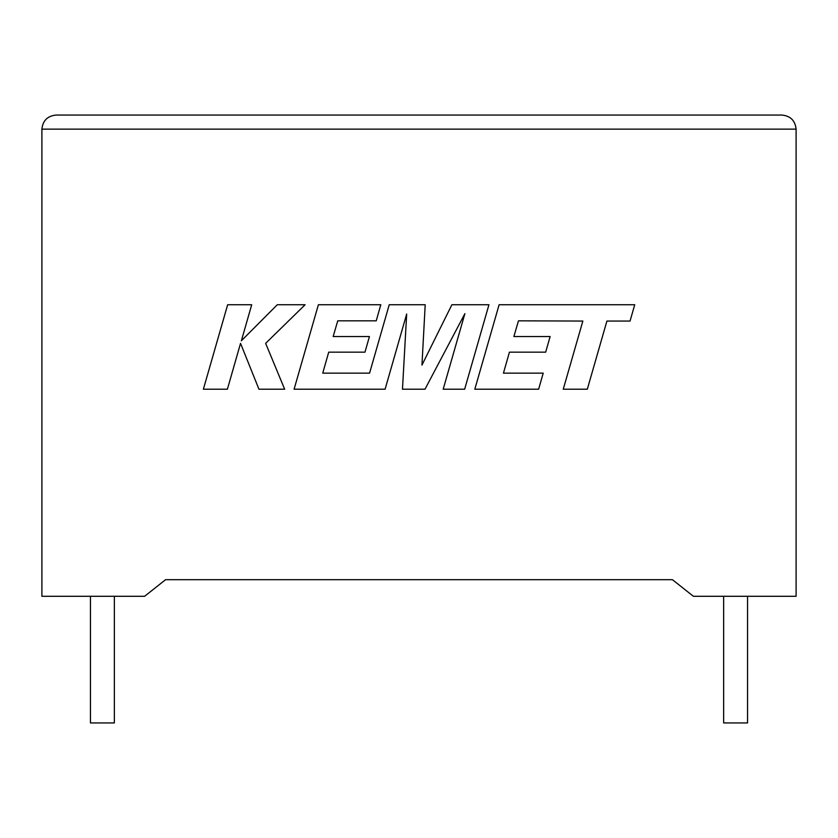 <?xml version="1.0" encoding="UTF-8"?>
<svg xmlns="http://www.w3.org/2000/svg" width="838" height="838" viewBox="0 0 838 838"><rect width="100%" height="100%" fill="white"/><g stroke="black" fill="none" stroke-linecap="round" stroke-linejoin="round"><path stroke-width="1.26" d="M723.634 596.289L723.634 722.932L747.559 722.932L747.559 596.289M114.366 596.289L114.366 722.932L90.441 722.932L90.441 596.289M672.443 579.697L693.382 596.289L796.1 596.289L796.1 129.136C795.21 120.651 790.517 115.969 782.032 115.068C790.517 115.969 795.21 120.651 796.1 129.136L41.9 129.136L41.9 596.289L144.618 596.289L165.557 579.697L672.443 579.697L165.557 579.697M55.968 115.068C47.483 115.969 42.79 120.651 41.9 129.136C42.79 120.651 47.483 115.969 55.968 115.068L782.032 115.068M227.653 304.749L203.372 389.22L227.391 389.22L240.537 343.35L258.952 389.22L284.658 389.22L265.646 343.35L305.084 304.749L277.284 304.749L241.375 340.773L251.704 304.749L227.653 304.749M488.931 304.749L451.881 304.749L421.954 365.096L425.201 304.749L389.23 304.749L369.568 373.151L322.735 373.151L328.716 352.159L364.97 352.159L369.432 336.541L333.168 336.541L337.745 320.828L376.231 320.828L380.798 304.749L318.388 304.749L294.086 389.22L385.092 389.22L406.681 314.02L402.47 389.22L424.992 389.22L464.881 313.653L443.176 389.22L464.65 389.22L488.931 304.749M518.46 320.828L582.85 321.059L563.251 389.22L587.312 389.22L606.911 321.059L630.04 321.059L634.722 304.749L499.113 304.749L474.811 389.22L538.635 389.22L543.202 373.151L503.439 373.151L509.431 352.159L545.674 352.159L550.137 336.541L513.883 336.541L518.46 320.828"/></g></svg>
